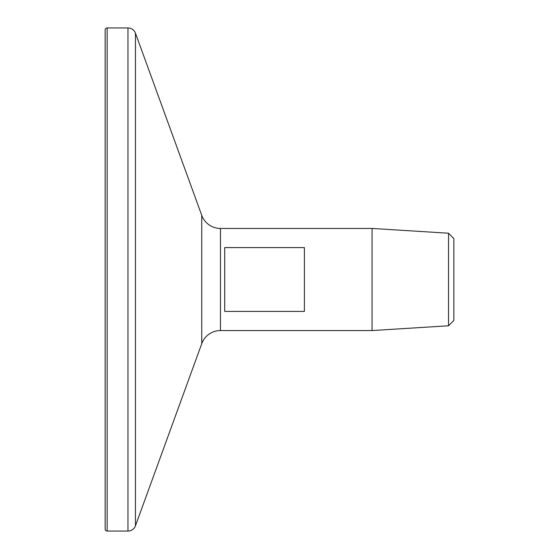 <?xml version="1.0" encoding="UTF-8"?>
<svg xmlns="http://www.w3.org/2000/svg" width="559" height="559" viewBox="0 0 559 559"><rect width="100%" height="100%" fill="white"/><g stroke="black" fill="none" stroke-linecap="round" stroke-linejoin="round"><path stroke-width="0.84" d="M448.528 233.222L453.838 238.532L453.838 320.468L448.528 325.778L448.528 233.222L372.049 228.442L220.477 228.442A19.921 19.921 0 0 1 201.75 215.334L135.46 33.191A7.973 7.973 0 0 0 127.969 27.95L107.153 27.95A1.991 1.991 0 0 0 105.162 29.941L105.162 529.059A1.991 1.991 0 0 0 107.153 531.05L107.153 27.95M448.528 325.778L372.049 330.558L372.049 228.442M304.403 247.581L304.403 311.419L224.704 311.419L224.704 247.581L304.403 247.581M372.049 330.558L220.477 330.558L220.477 228.442M107.153 531.05L127.969 531.05A7.973 7.973 0 0 0 135.46 525.809L201.75 343.666A19.921 19.921 0 0 1 220.477 330.558M201.75 343.666L201.75 215.334M135.46 525.809L135.46 33.191M127.969 531.05L127.969 27.95"/></g></svg>
